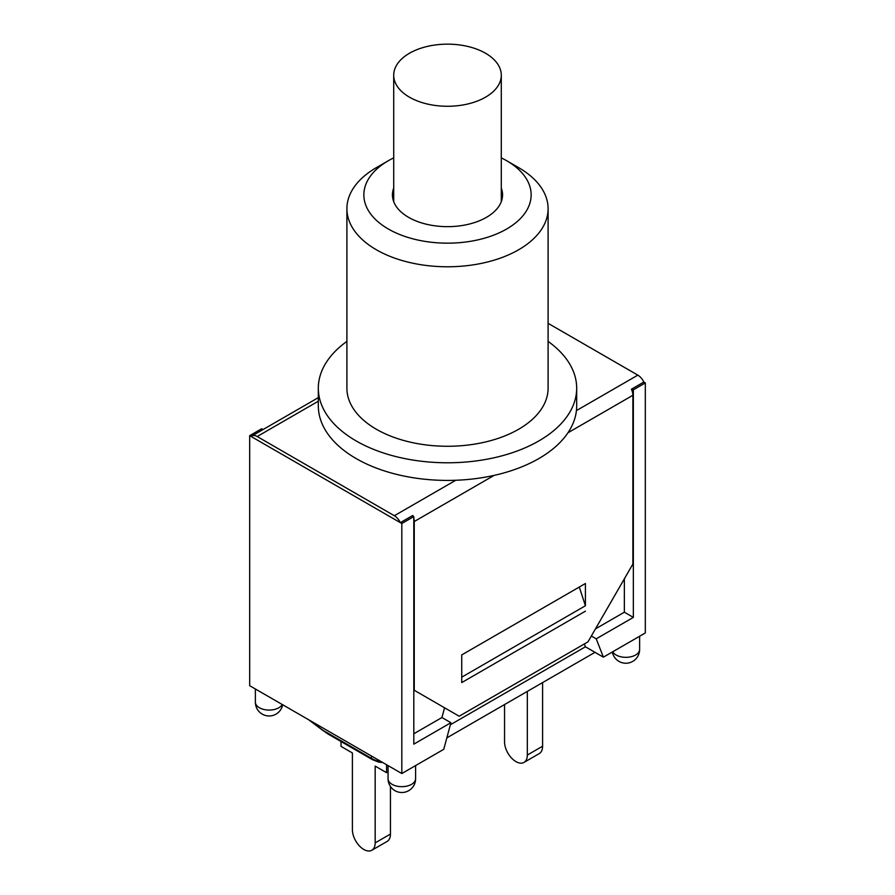 <?xml version="1.0" encoding="UTF-8"?>
<svg xmlns="http://www.w3.org/2000/svg" width="895" height="895" viewBox="0 0 895 895"><rect width="100%" height="100%" fill="white"/><g stroke="black" fill="none" stroke-linecap="round" stroke-linejoin="round"><path stroke-width="1.34" d="M444.558 707.777L441.94 717.533L450.923 722.712L443.752 749.328L401.821 773.537L249.683 685.704L249.683 435.664L261.653 428.739L263.052 429.544M413.803 518.306A10.595 6.108 60 0 1 414.251 521.516L414.251 690.28L459.18 716.224L587.97 641.86L632.888 564.051L632.888 395.288A10.595 6.108 -120 0 0 631.4 389.236L643.829 382.053L645.317 382.915L645.317 632.955L603.387 657.165L585.419 646.794L450.375 724.76M585.419 605.758L585.419 583.506L461.731 654.916L461.731 682.583L585.419 611.173L461.731 682.583L461.731 677.168L585.419 605.758L579.289 587.042M584.323 643.975L585.419 646.794M591.349 636.009L596.227 638.829L603.387 657.165M624.352 578.841L624.352 612.214L595.455 628.894M441.94 717.533L413.803 733.766M631.848 388.967L633.347 389.84L633.347 617.393L596.227 638.829M633.347 617.393L624.352 612.214M450.923 722.712L413.803 744.148L413.803 516.583L412.304 515.721M413.803 516.583L401.821 523.497L249.683 435.664M401.821 773.537L401.821 523.497M645.317 382.915L633.347 389.84M455.745 480.268L394.337 515.721A10.595 6.108 60 0 1 400.333 522.635L251.171 436.525A10.595 6.108 60 0 1 251.875 435.999A10.595 6.108 60 0 1 257.167 436.525L318.318 401.217M400.333 522.635L412.763 515.464A10.595 6.108 60 0 1 413.065 516.158M643.829 382.053A10.595 6.108 -120 0 0 637.833 375.139L576.425 410.592M394.337 515.721L257.167 436.525M548.098 323.33L637.833 375.139M388.352 160.72L376.37 167.633A100.598 58.074 0 0 0 346.902 208.703A100.598 58.074 0 0 0 447.5 266.777A100.598 58.074 0 0 0 548.098 208.703A100.598 58.074 0 0 0 518.63 167.633L506.648 160.72A83.649 48.296 180 0 1 506.648 229.019A83.649 48.296 180 0 1 388.352 229.019A83.649 48.296 180 0 1 388.352 160.72A83.649 48.296 180 0 1 393.71 157.878M501.289 157.878A83.649 48.296 180 0 1 506.648 160.72L518.63 167.633M548.098 208.703L548.098 388.195A100.598 58.074 180 0 1 447.5 446.269A100.598 58.074 180 0 1 346.902 388.195L346.902 208.703M501.289 188.084A55.065 31.795 180 0 1 502.565 194.875A55.065 31.795 180 0 1 447.5 226.659A55.065 31.795 180 0 1 392.435 194.875A55.065 31.795 180 0 1 393.71 188.084M548.098 341.398A129.182 74.587 180 0 1 576.682 388.195A129.182 74.587 180 0 1 447.5 462.782A129.182 74.587 180 0 1 318.318 388.195A129.182 74.587 180 0 1 346.902 341.398M576.682 388.195L576.682 405.827A129.182 74.587 180 0 1 447.5 480.414A129.182 74.587 180 0 1 318.318 405.827L318.318 388.195M485.537 53.252A53.789 31.056 180 0 1 501.289 75.214A53.789 31.056 180 0 1 447.5 106.27A53.789 31.056 180 0 1 393.71 75.214A53.789 31.056 180 0 1 426.915 46.518A53.789 31.056 180 0 1 485.537 53.252M527.323 691.41L527.323 755.044A16.099 9.297 60 0 1 523.989 762.406A16.099 9.297 60 0 1 511.582 758.099A16.099 9.297 60 0 1 504.556 741.899L504.556 704.544M538.7 684.832L553.971 676.016M523.989 762.406L539.26 753.59A16.099 9.297 -120 0 0 542.594 746.217L527.323 755.044M371.839 850.25L387.11 841.434A16.099 9.297 -120 0 0 390.444 834.062L375.173 842.877A16.099 9.297 60 0 1 371.839 850.25A16.099 9.297 60 0 1 359.432 845.943A16.099 9.297 60 0 1 352.406 829.743L352.406 752.963L341.029 746.396L341.029 741.53M390.444 786.47L390.444 834.062M386.55 764.722L386.55 772.676L375.173 766.109L375.173 842.877M542.594 682.583L542.594 746.217M386.55 772.676L388.061 771.803M322.524 729.94A21.178 8.581 129.1 0 1 321.372 729.313L321.999 729.828A21.178 8.234 -50.9 0 0 323.117 730.421L309.301 720.128M328.364 734.213L323.117 730.421L370.854 757.975L372.521 759.71L378.619 762.081L382.825 762.574M595.007 652.321L446.84 737.872M381.483 761.802A21.178 20.909 -173.3 0 1 370.854 757.975L370.888 757.864A21.178 20.887 -179.2 0 0 381.147 761.6M372.107 756.387L370.888 757.864M392.088 784.344A13.761 7.943 180 0 1 388.061 778.728A13.761 13.761 0 0 0 394.941 790.654A13.761 13.761 0 0 0 415.593 778.728A13.761 7.943 180 0 1 407.091 786.067A13.761 7.943 180 0 1 392.088 784.344M282.272 704.522A13.761 7.943 180 0 1 259.416 707.744A13.761 7.943 180 0 1 255.377 702.127A13.761 13.761 0 0 0 282.663 704.745M612.337 652.007A13.761 13.761 0 0 0 639.623 649.39A13.761 7.943 180 0 1 631.12 656.729A13.761 7.943 180 0 1 616.118 655.006A13.761 7.943 180 0 1 612.728 651.784M414.251 521.516L494.152 475.379M567.967 432.766L632.888 395.288M388.061 765.594L388.061 778.728M415.593 765.594L415.593 778.728M255.377 688.993L255.377 702.127M639.623 636.255L639.623 649.39M251.875 435.999L318.318 397.637M501.289 201.655L501.289 75.214M393.71 201.655L393.71 75.214M328.476 734.28L321.999 729.817M321.372 729.313L308.484 719.647M372.678 759.799L328.353 734.202"/></g></svg>
